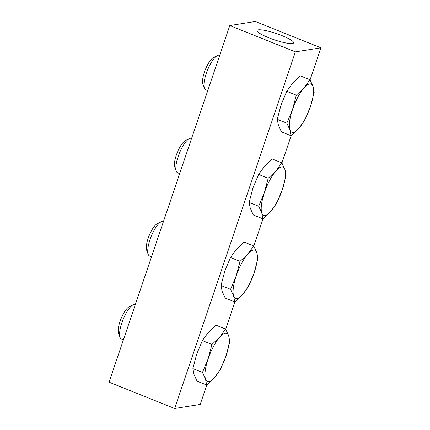 <?xml version="1.0" encoding="UTF-8"?>
<svg xmlns="http://www.w3.org/2000/svg" width="430" height="430" viewBox="0 0 430 430"><rect width="100%" height="100%" fill="white"/><g stroke="black" fill="none" stroke-linecap="round" stroke-linejoin="round"><path stroke-width="0.64" d="M211.936 344.457L208.147 358.83L202.46 372.444L205.513 379.115L206.663 385.017L197.085 381.179L194.032 374.508L192.887 368.601L196.671 354.223L202.358 340.614L208.244 332.524L216.032 325.204L225.61 329.047L219.725 337.131L211.936 344.457L202.358 340.614M206.663 385.017L214.452 377.696L220.337 369.612L226.024 355.997A25.967 7.896 -68.1 0 1 214.452 377.696A25.967 7.896 -68.1 0 1 208.883 381.652A25.967 7.896 -68.1 0 1 205.513 379.115A25.967 7.896 -68.1 0 1 208.147 358.83A25.967 7.896 -68.1 0 1 219.725 337.131A25.967 7.896 -68.1 0 1 225.293 333.175A25.967 7.896 -68.1 0 1 228.663 335.717L225.61 329.047M202.46 372.444L192.887 368.601M229.808 341.624L228.663 335.717A25.967 7.896 -68.1 0 1 226.024 355.997L229.808 341.624M230.587 289.342L233.641 296.012L234.791 301.919L225.212 298.076L222.159 291.406L221.015 285.504L224.799 271.126L230.485 257.516L236.371 249.427L244.159 242.106L253.738 245.949L247.852 254.033A25.967 7.896 -68.1 0 1 253.421 250.077A25.967 7.896 -68.1 0 1 256.791 252.62A25.967 7.896 -68.1 0 1 254.151 272.899A25.967 7.896 -68.1 0 1 242.579 294.598A25.967 7.896 -68.1 0 1 237.011 298.554A25.967 7.896 -68.1 0 1 233.641 296.012A25.967 7.896 -68.1 0 1 236.274 275.732A25.967 7.896 -68.1 0 1 247.852 254.033L240.064 261.359L236.274 275.732L230.587 289.342L221.015 285.504M151.543 256.715L149.489 255.893A18.549 5.638 -68.1 0 1 148.178 254.323A18.549 5.638 -68.1 0 1 151.161 236.581A18.549 5.638 -68.1 0 1 161.272 221.692A18.549 5.638 -68.1 0 1 162.255 221.364A18.549 5.638 -68.1 0 1 163.303 221.466L163.454 221.525M123.415 339.813L121.362 338.99A18.549 5.638 -68.1 0 1 120.051 337.421A18.549 5.638 -68.1 0 1 123.034 319.678A18.549 5.638 -68.1 0 1 133.144 304.795A18.549 5.638 -68.1 0 1 134.128 304.467A18.549 5.638 -68.1 0 1 135.176 304.564L135.326 304.623M120.051 337.421L118.546 333.331A15.136 4.601 -68.1 0 1 120.981 318.85A15.136 4.601 -68.1 0 1 129.231 306.708L133.144 304.795M234.791 301.919L242.579 294.598L248.465 286.509L254.151 272.899L257.935 258.521L256.791 252.62L253.738 245.949M240.064 261.359L230.485 257.516M262.918 218.822L270.707 211.501A25.967 7.896 -68.1 0 1 265.138 215.451A25.967 7.896 -68.1 0 1 261.768 212.915A25.967 7.896 -68.1 0 1 264.402 192.635L258.715 206.244L261.768 212.915L262.918 218.822L253.34 214.978L250.287 208.308L249.142 202.401L252.926 188.028L258.613 174.413L264.498 166.329L272.287 159.003L281.865 162.846L275.979 170.936L268.191 178.256L258.613 174.413M258.715 206.244L249.142 202.401M268.191 178.256L264.402 192.635A25.967 7.896 -68.1 0 1 275.979 170.936A25.967 7.896 -68.1 0 1 281.548 166.98A25.967 7.896 -68.1 0 1 284.918 169.517A25.967 7.896 -68.1 0 1 282.279 189.802L286.063 175.424L284.918 169.517L281.865 162.846M270.707 211.501L276.592 203.411L282.279 189.802A25.967 7.896 -68.1 0 1 270.707 211.501M296.318 95.159L292.529 109.532L286.842 123.147L289.895 129.817L291.046 135.724L281.467 131.881L278.414 125.211L277.269 119.303L281.053 104.931L286.74 91.316L292.626 83.232L300.414 75.906L309.992 79.749L304.107 87.838L296.318 95.159L286.74 91.316M286.842 123.147L277.269 119.303M291.046 135.724L298.834 128.398L304.719 120.314L310.406 106.699A25.967 7.896 -68.1 0 1 298.834 128.398A25.967 7.896 -68.1 0 1 293.265 132.354A25.967 7.896 -68.1 0 1 289.895 129.817A25.967 7.896 -68.1 0 1 292.529 109.532A25.967 7.896 -68.1 0 1 304.107 87.838A25.967 7.896 -68.1 0 1 309.675 83.882A25.967 7.896 -68.1 0 1 313.045 86.419L309.992 79.749M314.19 92.326L313.045 86.419A25.967 7.896 -68.1 0 1 310.406 106.699L314.19 92.326M207.798 90.52L205.744 89.693A18.549 5.638 -68.1 0 1 204.433 88.123A18.549 5.638 -68.1 0 1 207.416 70.38A18.549 5.638 -68.1 0 1 217.526 55.497A18.549 5.638 -68.1 0 1 218.51 55.169A18.549 5.638 -68.1 0 1 219.558 55.266L219.708 55.325M204.433 88.123L202.928 84.033A15.136 4.601 -68.1 0 1 205.363 69.558A15.136 4.601 -68.1 0 1 213.613 57.41L217.526 55.497M148.178 254.323L146.673 250.233A15.136 4.601 -68.1 0 1 149.108 235.753A15.136 4.601 -68.1 0 1 157.358 223.611L161.272 221.692M258.301 29.842A19.291 3.284 18.7 0 0 257.086 30.498A19.291 3.284 18.7 0 0 271.464 38.791A19.291 3.284 18.7 0 0 292.411 43.527A19.291 3.284 18.7 0 0 293.631 42.871A19.291 3.284 18.7 0 0 279.253 34.577A19.291 3.284 18.7 0 0 258.301 29.842M229.792 25.547L295.388 51.869L320.925 47.821L255.329 21.5L229.792 25.547L109.075 382.179L174.671 408.5L200.208 404.453L206.835 384.877M295.388 51.869L174.671 408.5M320.925 47.821L310.068 79.889M291.217 135.579L281.94 162.992M263.09 218.682L253.813 246.089M234.963 301.779L225.685 329.187M179.67 173.618L177.617 172.796A18.549 5.638 -68.1 0 1 176.305 171.221A18.549 5.638 -68.1 0 1 179.288 153.478A18.549 5.638 -68.1 0 1 189.399 138.594A18.549 5.638 -68.1 0 1 190.382 138.267A18.549 5.638 -68.1 0 1 191.431 138.363L191.581 138.428M176.305 171.221L174.8 167.136A15.136 4.601 -68.1 0 1 177.235 152.655A15.136 4.601 -68.1 0 1 185.486 140.508L189.399 138.594"/></g></svg>
